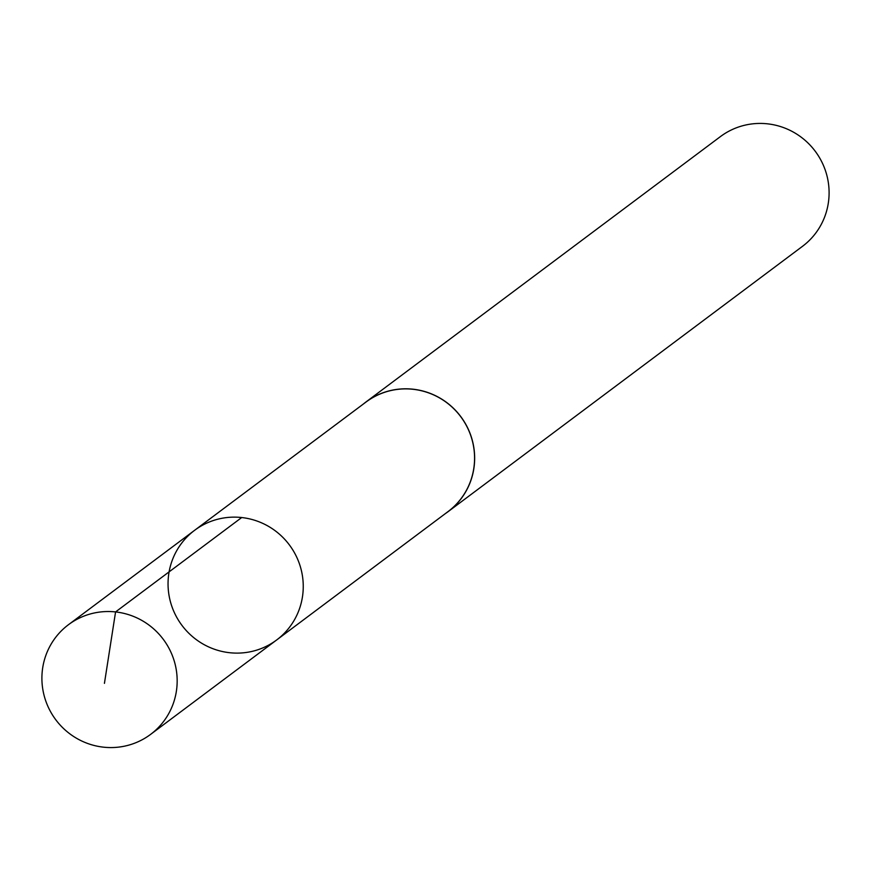 <?xml version="1.0" encoding="UTF-8"?>
<svg xmlns="http://www.w3.org/2000/svg" width="871" height="871" viewBox="0 0 871 871"><rect width="100%" height="100%" fill="white"/><g stroke="black" fill="none" stroke-linecap="round" stroke-linejoin="round"><path stroke-width="1.31" d="M194.625 530.297L366.027 402.032A68.428 67.056 53.2 0 1 421.085 390.665A68.428 67.056 53.2 0 1 472.92 443.197A68.428 67.056 53.2 0 1 448.042 511.593L276.706 639.935A68.471 67.1 -126.8 0 0 289.368 544.908A68.471 67.1 -126.8 0 0 194.625 530.297A68.471 67.1 -126.8 0 0 169.693 598.747A68.471 67.1 -126.8 0 0 221.572 651.334A68.471 67.1 -126.8 0 0 276.706 639.935A68.471 67.1 -126.8 0 0 289.368 544.908A68.471 67.1 -126.8 0 0 194.625 530.297L68.482 624.692A68.515 67.132 53.2 0 1 123.617 613.304A68.515 67.132 53.2 0 1 175.517 665.901A68.515 67.132 53.2 0 1 150.607 734.384A68.515 67.132 53.2 0 1 95.451 745.794A68.515 67.132 53.2 0 1 43.55 693.174A68.515 67.132 53.2 0 1 68.482 624.692M363.327 404.057A68.515 67.132 53.2 0 1 365.962 401.977A68.515 67.132 53.2 0 1 421.107 390.578A68.515 67.132 53.2 0 1 473.007 443.187A68.515 67.132 53.2 0 1 448.086 511.669A68.515 67.132 53.2 0 1 445.353 513.607M365.962 401.977L720.404 136.605A68.515 67.132 53.2 0 1 775.549 125.206A68.515 67.132 53.2 0 1 827.45 177.815A68.515 67.132 53.2 0 1 802.529 246.297L448.086 511.669M241.681 517.548L115.571 611.921L104.433 683.365M276.706 639.935L150.607 734.384"/></g></svg>
